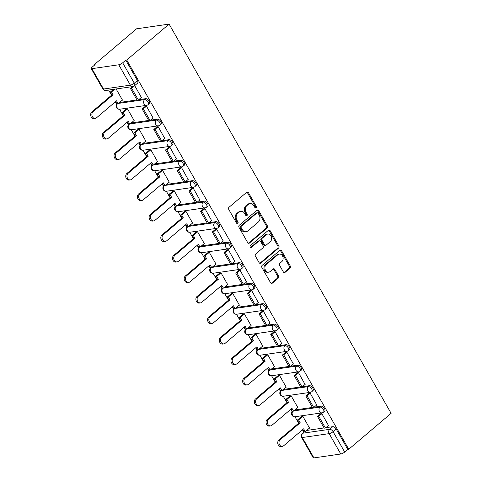 <?xml version="1.0" encoding="UTF-8"?>
<svg xmlns="http://www.w3.org/2000/svg" width="482" height="482" viewBox="0 0 482 482"><rect width="100%" height="100%" fill="white"/><g stroke="black" fill="none" stroke-linecap="round" stroke-linejoin="round"><path stroke-width="0.72" d="M256.099 207.887A1.078 0.856 81.8 0 0 256.273 206.398L248.453 192.692A1.542 1.223 81.8 0 0 247.248 191.999A1.542 1.223 81.8 0 0 246.736 192.24L228.998 207.278A1.542 1.223 81.8 0 0 228.745 209.405L236.566 223.112A1.078 0.856 81.8 0 0 237.945 221.937L236.933 220.166A4.934 3.91 81.8 0 1 237.734 213.363L239.211 212.11A4.934 3.91 81.8 0 1 240.855 211.351A4.934 3.91 81.8 0 1 244.717 213.562L245.73 215.34A1.078 0.856 81.8 0 0 247.109 214.171L246.097 212.393A4.934 3.91 81.8 0 1 246.898 205.591L248.375 204.338A4.934 3.91 81.8 0 1 250.019 203.579A4.934 3.91 81.8 0 1 253.881 205.79L254.894 207.567A1.078 0.856 81.8 0 0 256.099 207.887M255.237 207.935A1.078 0.856 81.8 0 0 255.321 206.531L247.507 192.83A1.542 1.223 81.8 0 0 246.79 192.191M236.909 223.479A1.078 0.856 81.8 0 0 236.993 222.075L235.981 220.304L236.933 220.166M246.073 215.707A1.078 0.856 81.8 0 0 246.157 214.303L245.145 212.532L246.097 212.393M283.332 271.914A1.542 1.223 81.8 0 0 284.543 272.601A1.542 1.223 81.8 0 0 285.055 272.366L290.031 268.149A1.542 1.223 81.8 0 0 290.285 266.022L281.602 250.803A1.542 1.223 81.8 0 0 280.391 250.11A1.542 1.223 81.8 0 0 279.879 250.345L262.142 265.389A1.542 1.223 81.8 0 0 261.895 267.516L270.577 282.735A1.542 1.223 81.8 0 0 271.782 283.422A1.542 1.223 81.8 0 0 272.294 283.187L278.307 278.09A1.542 1.223 81.8 0 0 278.554 275.963L274.842 269.45A1.542 1.223 81.8 0 0 273.631 268.757A1.542 1.223 81.8 0 0 273.119 268.998L270.137 271.523A4.127 3.272 81.8 0 1 268.763 272.161A4.127 3.272 81.8 0 1 265.154 269.462A4.127 3.272 81.8 0 1 266.203 264.624L277.879 254.719A4.127 3.272 81.8 0 1 279.259 254.086A4.127 3.272 81.8 0 1 282.862 256.786A4.127 3.272 81.8 0 1 281.813 261.624L279.867 263.274A1.542 1.223 81.8 0 0 279.62 265.395L283.332 271.914M348.751 449.26L126.736 60.027L169.098 24.1L391.113 413.333L348.751 449.26L347.805 449.399L344.69 452.038A3.145 0.856 150.3 0 1 340.786 454.014L313.927 457.9A3.145 0.856 150.3 0 1 313.204 457.755L301.581 437.385A3.145 0.856 150.3 0 0 302.304 437.529L313.927 457.9M267.149 228.028A1.542 1.223 81.8 0 0 267.402 225.907L258.72 210.682A1.542 1.223 81.8 0 0 257.515 209.995A1.542 1.223 81.8 0 0 256.996 210.23L239.259 225.275A1.542 1.223 81.8 0 0 239.012 227.396L247.694 242.621A1.542 1.223 81.8 0 0 248.899 243.308A1.542 1.223 81.8 0 0 249.411 243.073L267.149 228.028L266.203 228.167A1.542 1.223 81.8 0 0 266.45 226.04L257.768 210.821A1.542 1.223 81.8 0 0 257.057 210.182M270.161 230.745L278.843 245.965A1.542 1.223 81.8 0 1 278.59 248.091L260.852 263.13A1.542 1.223 81.8 0 1 260.34 263.365A1.542 1.223 81.8 0 1 259.135 262.678L255.418 256.165A1.542 1.223 81.8 0 1 255.665 254.038L262.859 247.935A1.542 1.223 81.8 0 0 263.112 245.808L260.648 241.488A1.542 1.223 81.8 0 0 259.437 240.801A1.542 1.223 81.8 0 0 258.924 241.036L251.435 247.387A1.078 0.856 81.8 0 1 250.405 245.579L268.438 230.288A1.542 1.223 81.8 0 1 268.956 230.053A1.542 1.223 81.8 0 1 270.161 230.745L269.209 230.878L277.891 246.103L278.843 245.965M306.642 430.456L324.061 427.938M325.82 427.685L332.785 426.678L329.676 429.317A3.145 1.717 49.7 0 1 333.074 431.667L344.69 452.038M91.911 68.667L103.528 89.031L130.387 85.151L118.771 64.781L91.911 68.667A3.145 0.856 -29.7 0 1 91.188 68.522A3.145 0.856 -29.7 0 1 92.02 67.239L95.129 64.6L94.183 64.739L94.436 65.184M108.625 90.062L111.565 95.213M115.343 101.841L116.716 104.245M119.572 109.251L123.259 115.71M127.037 122.344L128.411 124.748M131.267 129.754L134.948 136.213M138.732 142.841L140.105 145.245M142.961 150.251L146.642 156.71M150.426 163.344L151.794 165.748M154.65 170.755L158.337 177.213M162.115 183.841L163.488 186.245M166.344 191.252L170.025 197.71M173.809 204.338L175.183 206.748M178.039 211.755L181.72 218.213M185.504 224.841L186.877 227.245M189.733 232.252L193.415 238.71M197.198 245.338L198.566 247.748M201.422 252.755L205.109 259.208M208.887 265.841L210.26 268.245M213.116 273.252L216.798 279.711M220.581 286.338L221.955 288.742M224.811 293.755L228.492 300.208M232.276 306.841L233.643 309.245M236.505 314.252L240.187 320.711M243.97 327.338L245.338 329.742M248.194 334.755L251.881 341.208M255.659 347.841L257.033 350.245M259.888 355.252L263.57 361.711M267.353 368.338L268.727 370.742M271.583 375.749L275.264 382.208M279.048 388.841L280.416 391.245M283.271 396.252L286.959 402.711M290.736 409.339L292.11 411.742M294.966 416.749L298.653 423.208M302.431 429.842L303.762 432.173M94.183 64.739L136.545 28.812L169.098 24.1M118.771 64.781A3.145 0.856 -29.7 0 0 122.675 62.805L134.291 83.169A3.145 1.717 49.7 0 1 134.43 85.844L137.539 83.205A3.145 1.717 49.7 0 0 137.406 80.53L134.291 83.169A3.145 0.856 -29.7 0 1 130.387 85.151A3.145 2.488 81.8 0 0 132.845 86.555A3.145 3.145 0 0 0 134.43 85.844M126.736 60.027L125.79 60.166L122.675 62.805M122.187 100.232L122.518 100.184L116.126 88.977M141.359 97.454L134.695 85.621M153.053 117.957L146.444 106.112L145.112 106.474M133.882 120.729L134.207 120.681L127.465 108.854L126.079 109.125M164.748 138.455L158.138 126.609L156.807 126.971M145.576 141.232L145.901 141.184L139.153 129.357L137.768 129.628M176.442 158.958L169.833 147.112L168.495 147.474M157.265 161.729L157.596 161.681L150.848 149.854L149.462 150.125M188.131 179.455L181.527 167.609L180.19 167.971M168.959 182.232L169.29 182.184L162.542 170.357L161.157 170.628M199.825 199.958L193.216 188.113L191.884 188.474M180.654 202.729L180.979 202.681L174.237 190.854L172.851 191.125M211.52 220.455L204.91 208.61L203.573 208.971M192.348 223.232L192.673 223.184L185.925 211.357L184.54 211.628M223.208 240.958L216.605 229.107L215.267 229.468M204.037 243.729L204.368 243.681L197.62 231.854L196.234 232.125M234.903 261.455L228.299 249.61L226.962 249.971M215.731 264.226L216.063 264.184L209.315 252.357L207.929 252.628M246.597 281.958L239.988 270.107L238.656 270.468M227.426 284.729L227.751 284.681L221.009 272.854L219.623 273.125M258.292 302.455L251.682 290.61L250.345 290.971M239.114 305.227L239.446 305.184L232.698 293.357L231.312 293.628M269.98 322.958L263.377 311.107L262.039 311.468M250.809 325.73L251.14 325.681L244.392 313.854L243.006 314.125M281.675 343.455L275.065 331.61L273.734 331.971M262.503 346.227L262.829 346.178L256.087 334.351L254.701 334.629M293.369 363.958L286.76 352.107L285.428 352.469M274.198 366.73L274.523 366.682L267.781 354.854L266.389 355.126M305.064 384.455L298.454 372.61L297.117 372.972M285.886 387.227L286.218 387.179L279.47 375.351L278.084 375.623M316.752 404.952L310.149 393.107L308.811 393.469M297.581 407.73L297.912 407.682L291.164 395.855L289.778 396.126M328.447 425.455L321.837 413.61L320.506 413.972M309.275 428.227L309.601 428.179L302.859 416.352L301.473 416.623M294.954 409.959L312.366 407.441M314.125 407.182L321.096 406.175L319.988 407.115A3.145 1.717 49.7 0 1 323.115 409.037A3.145 1.717 49.7 0 1 323.524 412.14L324.627 411.2A3.145 1.717 -130.3 0 0 324.217 408.103A3.145 1.717 -130.3 0 0 321.096 406.175M283.259 389.456L300.678 386.938M302.431 386.685L309.402 385.678L308.299 386.612A3.145 1.717 49.7 0 1 311.42 388.54A3.145 1.717 49.7 0 1 311.83 391.637L312.932 390.703A3.145 1.717 -130.3 0 0 312.529 387.6A3.145 1.717 -130.3 0 0 309.402 385.678M271.565 368.959L288.983 366.441M290.736 366.187L297.707 365.175L296.605 366.115A3.145 1.717 49.7 0 1 299.732 368.037A3.145 1.717 49.7 0 1 300.135 371.14L301.238 370.2A3.145 1.717 -130.3 0 0 300.834 367.103A3.145 1.717 -130.3 0 0 297.707 365.175M259.876 348.456L277.289 345.937M279.048 345.684L286.013 344.678L284.91 345.612A3.145 1.717 49.7 0 1 288.037 347.54A3.145 1.717 49.7 0 1 288.441 350.637L289.549 349.703A3.145 1.717 -130.3 0 0 289.14 346.6A3.145 1.717 -130.3 0 0 286.013 344.678M248.182 327.959L265.594 325.44M267.353 325.187L274.324 324.175L273.216 325.115A3.145 1.717 49.7 0 1 276.343 327.037A3.145 1.717 49.7 0 1 276.752 330.14L277.855 329.2A3.145 1.717 -130.3 0 0 277.445 326.103A3.145 1.717 -130.3 0 0 274.324 324.175M236.487 307.456L253.906 304.937M255.659 304.684L262.63 303.678L261.527 304.612A3.145 1.717 49.7 0 1 264.648 306.54A3.145 1.717 49.7 0 1 265.058 309.637L266.16 308.703A3.145 1.717 -130.3 0 0 265.757 305.6A3.145 1.717 -130.3 0 0 262.63 303.678M224.793 286.959L242.211 284.44M243.97 284.187L250.935 283.175L249.833 284.115A3.145 1.717 49.7 0 1 252.96 286.037A3.145 1.717 49.7 0 1 253.363 289.14L254.472 288.206A3.145 1.717 -130.3 0 0 254.062 285.103A3.145 1.717 -130.3 0 0 250.935 283.175M213.104 266.462L230.517 263.937M232.276 263.684L239.247 262.678L238.138 263.612A3.145 1.717 49.7 0 1 241.265 265.54A3.145 1.717 49.7 0 1 241.669 268.643L242.777 267.703A3.145 1.717 -130.3 0 0 242.368 264.606A3.145 1.717 -130.3 0 0 239.247 262.678M201.41 245.959L218.822 243.44M220.581 243.187L227.552 242.175L226.444 243.115A3.145 1.717 49.7 0 1 229.571 245.043A3.145 1.717 49.7 0 1 229.98 248.14L231.083 247.206A3.145 1.717 -130.3 0 0 230.679 244.103A3.145 1.717 -130.3 0 0 227.552 242.175M189.715 225.462L207.133 222.943M208.887 222.684L215.858 221.678L214.755 222.612A3.145 1.717 49.7 0 1 217.882 224.54A3.145 1.717 49.7 0 1 218.286 227.643L219.388 226.703A3.145 1.717 -130.3 0 0 218.985 223.606A3.145 1.717 -130.3 0 0 215.858 221.678M178.021 204.958L195.439 202.44M197.198 202.187L204.163 201.181L203.061 202.115A3.145 1.717 49.7 0 1 206.188 204.043A3.145 1.717 49.7 0 1 206.591 207.14L207.7 206.206A3.145 1.717 -130.3 0 0 207.29 203.103A3.145 1.717 -130.3 0 0 204.163 201.181M166.332 184.461L183.744 181.943M185.504 181.684L192.475 180.678L191.366 181.618A3.145 1.717 49.7 0 1 194.493 183.54A3.145 1.717 49.7 0 1 194.903 186.642L196.005 185.703A3.145 1.717 -130.3 0 0 195.596 182.606A3.145 1.717 -130.3 0 0 192.475 180.678M154.638 163.958L172.05 161.44M173.809 161.187L180.78 160.181L179.678 161.115A3.145 1.717 49.7 0 1 182.798 163.043A3.145 1.717 49.7 0 1 183.208 166.139L184.311 165.206A3.145 1.717 -130.3 0 0 183.907 162.103A3.145 1.717 -130.3 0 0 180.78 160.181M142.943 143.461L160.361 140.943M162.115 140.684L169.086 139.678L167.983 140.617A3.145 1.717 49.7 0 1 171.11 142.539A3.145 1.717 49.7 0 1 171.514 145.642L172.616 144.702A3.145 1.717 -130.3 0 0 172.213 141.606A3.145 1.717 -130.3 0 0 169.086 139.678M131.255 122.958L148.667 120.44M150.426 120.187L157.391 119.181L156.288 120.114A3.145 1.717 49.7 0 1 159.415 122.042A3.145 1.717 49.7 0 1 159.819 125.139L160.928 124.205A3.145 1.717 -130.3 0 0 160.518 121.103A3.145 1.717 -130.3 0 0 157.391 119.181M119.56 102.461L136.972 99.943M138.732 99.69L145.703 98.677L144.594 99.617A3.145 1.717 49.7 0 1 147.721 101.539A3.145 1.717 49.7 0 1 148.131 104.642L149.233 103.702A3.145 1.717 -130.3 0 0 148.824 100.605A3.145 1.717 -130.3 0 0 145.703 98.677M347.805 449.399L336.183 429.028A3.145 1.717 -130.3 0 0 332.785 426.678M125.79 60.166L137.406 80.53M250.019 203.579L249.073 203.717A4.934 3.91 81.8 0 0 247.423 204.476L248.375 204.338M245.145 212.532A4.934 3.91 81.8 0 1 245.947 205.73L247.423 204.476M240.855 211.351L239.909 211.49A4.934 3.91 81.8 0 0 238.259 212.249L239.211 212.11M235.981 220.304A4.934 3.91 81.8 0 1 236.783 213.502L238.259 212.249M248.405 243.253A1.542 1.223 81.8 0 0 248.465 243.211L266.203 228.167M258.147 213.273A1.078 0.856 81.8 0 0 256.942 212.954L241.374 226.16A1.078 0.856 81.8 0 0 241.199 227.649L242.265 229.516A4.934 3.91 81.8 0 0 246.127 231.728A4.934 3.91 81.8 0 0 247.772 230.968L258.418 221.943A4.934 3.91 81.8 0 0 259.214 215.147L258.147 213.273M257.304 212.791L256.358 212.93A1.078 0.856 81.8 0 0 255.996 213.092L256.942 212.954M246.127 231.728L245.175 231.866A4.934 3.91 81.8 0 1 241.319 229.655L240.253 227.787A1.078 0.856 81.8 0 1 240.428 226.299L255.996 213.092M259.846 263.311A1.542 1.223 81.8 0 0 259.906 263.268L277.644 248.224A1.542 1.223 81.8 0 0 277.891 246.103M259.437 240.801L258.491 240.934A1.542 1.223 81.8 0 0 257.978 241.175L250.58 247.441M270.324 241.609A4.127 3.272 81.8 0 0 271.372 236.77A4.127 3.272 81.8 0 0 267.769 234.071A4.127 3.272 81.8 0 0 266.389 234.704L262.274 238.192A1.542 1.223 81.8 0 0 262.027 240.319L264.491 244.639A1.542 1.223 81.8 0 0 265.696 245.332A1.542 1.223 81.8 0 0 266.209 245.097L270.324 241.609M267.769 234.071L266.817 234.21A4.127 3.272 81.8 0 0 265.437 234.842L266.389 234.704M265.696 245.332L264.745 245.471A1.542 1.223 81.8 0 1 263.54 244.778L261.075 240.458A1.542 1.223 81.8 0 1 261.328 238.331L265.437 234.842M269.209 230.878A1.542 1.223 81.8 0 0 268.498 230.239M279.259 254.086L278.307 254.225A4.127 3.272 81.8 0 0 276.927 254.858L277.879 254.719M268.763 272.161L267.811 272.294A4.127 3.272 81.8 0 1 264.202 269.601A4.127 3.272 81.8 0 1 265.251 264.763L276.927 254.858M271.288 283.374A1.542 1.223 81.8 0 0 271.348 283.326L277.355 278.228A1.542 1.223 81.8 0 0 277.608 276.102L273.89 269.589A1.542 1.223 81.8 0 0 273.18 268.95M284.049 272.547A1.542 1.223 81.8 0 0 284.109 272.505L289.086 268.281A1.542 1.223 81.8 0 0 289.333 266.16L280.651 250.935A1.542 1.223 81.8 0 0 279.94 250.303M95.279 118.391L94.044 118.572A3.615 2.862 -98.2 0 1 90.887 116.21A3.615 2.862 -98.2 0 1 91.803 111.969L93.038 111.794A3.615 2.862 81.8 0 0 92.116 116.029A3.615 2.862 81.8 0 0 95.279 118.391A3.615 2.862 81.8 0 0 96.484 117.837L116.56 100.81L118.174 103.636L122.428 100.027M118.174 103.636L116.939 103.817L115.662 101.575M91.803 111.969L111.878 94.942L110.27 92.116L111.505 91.942L114.764 89.17M113.529 89.351L110.27 92.116M132.707 86.579L130.447 88.495L137.117 100.19L138.352 100.009L131.676 88.314L134.791 85.675M138.352 100.009L141.461 97.37M130.447 88.495L131.676 88.314M93.038 111.794L113.113 94.767L111.505 91.942M113.113 94.767L111.878 94.942M106.968 138.894L105.739 139.069A3.615 2.862 -98.2 0 1 102.576 136.707A3.615 2.862 -98.2 0 1 103.497 132.472L104.727 132.291A3.615 2.862 81.8 0 0 103.811 136.533A3.615 2.862 81.8 0 0 106.968 138.894A3.615 2.862 81.8 0 0 108.179 138.334L128.254 121.307L129.869 124.133L134.123 120.53M129.869 124.133L128.634 124.314L127.356 122.073M103.497 132.472L123.573 115.445L121.964 112.619L123.193 112.439L127.411 108.866M126.176 109.04L121.964 112.619M145.353 106.269L142.136 108.992L148.811 120.687L150.041 120.512L143.371 108.818L146.486 106.179M150.041 120.512L153.155 117.873M142.136 108.992L143.371 108.818M104.727 132.291L124.808 115.264L123.193 112.439M124.808 115.264L123.573 115.445M118.662 159.391L117.427 159.572A3.615 2.862 -98.2 0 1 114.27 157.21A3.615 2.862 -98.2 0 1 115.186 152.969L116.421 152.794A3.615 2.862 81.8 0 0 115.505 157.03A3.615 2.862 81.8 0 0 118.662 159.391A3.615 2.862 81.8 0 0 119.867 158.837L139.949 141.81L141.557 144.636L145.811 141.027M141.557 144.636L140.322 144.811L139.045 142.576M115.186 152.969L135.267 135.942L133.653 133.116L134.888 132.942L139.105 129.363M137.87 129.544L133.653 133.116M157.042 126.766L153.83 129.495L160.5 141.19L161.735 141.009L155.065 129.315L158.174 126.676M161.735 141.009L164.85 138.37M153.83 129.495L155.065 129.315M116.421 152.794L136.502 135.767L134.888 132.942M136.502 135.767L135.267 135.942M130.357 179.894L129.122 180.069A3.615 2.862 -98.2 0 1 125.965 177.707A3.615 2.862 -98.2 0 1 126.88 173.472L128.116 173.291A3.615 2.862 81.8 0 0 127.194 177.533A3.615 2.862 81.8 0 0 130.357 179.894A3.615 2.862 81.8 0 0 131.562 179.334L151.643 162.307L153.252 165.133L157.506 161.524M153.252 165.133L152.017 165.314L150.739 163.073M126.88 173.472L146.956 156.445L145.347 153.619L146.582 153.439L150.8 149.866M149.565 150.041L145.347 153.619M168.736 147.269L165.525 149.992L172.195 161.687L173.43 161.512L166.76 149.818L169.869 147.179M173.43 161.512L176.539 158.873M165.525 149.992L166.76 149.818M128.116 173.291L148.191 156.264L146.582 153.439M148.191 156.264L146.956 156.445M142.051 200.392L140.816 200.572A3.615 2.862 -98.2 0 1 137.653 198.21A3.615 2.862 -98.2 0 1 138.575 193.969L139.81 193.794A3.615 2.862 81.8 0 0 138.888 198.03A3.615 2.862 81.8 0 0 142.051 200.392A3.615 2.862 81.8 0 0 143.256 199.837L163.332 182.811L164.946 185.636L169.2 182.027M164.946 185.636L163.711 185.811L162.434 183.576M138.575 193.969L158.65 176.942L157.042 174.116L158.277 173.942L162.488 170.363M161.259 170.544L157.042 174.116M180.431 167.766L177.213 170.495L183.889 182.19L185.118 182.009L178.448 170.315L181.563 167.676M185.118 182.009L188.233 179.37M177.213 170.495L178.448 170.315M139.81 193.794L159.885 176.767L158.277 173.942M159.885 176.767L158.65 176.942M153.74 220.895L152.511 221.069A3.615 2.862 -98.2 0 1 149.348 218.708A3.615 2.862 -98.2 0 1 150.264 214.472L151.499 214.291A3.615 2.862 81.8 0 0 150.583 218.533A3.615 2.862 81.8 0 0 153.74 220.895A3.615 2.862 81.8 0 0 154.951 220.334L175.026 203.308L176.635 206.133L180.895 202.524M176.635 206.133L175.406 206.314L174.129 204.073M150.264 214.472L170.345 197.445L168.73 194.62L169.965 194.439L174.183 190.86M172.948 191.041L168.73 194.62M192.125 188.269L188.908 190.993L195.578 202.687L196.813 202.512L190.143 190.812L193.258 188.173M196.813 202.512L199.928 199.873M188.908 190.993L190.143 190.812M151.499 214.291L171.58 197.265L169.965 194.439M171.58 197.265L170.345 197.445M165.434 241.392L164.199 241.572A3.615 2.862 -98.2 0 1 161.042 239.211A3.615 2.862 -98.2 0 1 161.958 234.969L163.193 234.794A3.615 2.862 81.8 0 0 162.277 239.03A3.615 2.862 81.8 0 0 165.434 241.392A3.615 2.862 81.8 0 0 166.639 240.837L186.721 223.811L188.329 226.636L192.583 223.027M188.329 226.636L187.094 226.811L185.817 224.57M161.958 234.969L182.039 217.942L180.425 215.117L181.66 214.942L185.877 211.363M184.642 211.544L180.425 215.117M203.814 208.766L200.602 211.496L207.272 223.19L208.507 223.009L201.838 211.315L204.946 208.676M208.507 223.009L211.616 220.37M200.602 211.496L201.838 211.315M163.193 234.794L183.268 217.762L181.66 214.942M183.268 217.762L182.039 217.942M177.129 261.889L175.894 262.069A3.615 2.862 -98.2 0 1 172.737 259.708A3.615 2.862 -98.2 0 1 173.653 255.472L174.888 255.291A3.615 2.862 81.8 0 0 173.966 259.527A3.615 2.862 81.8 0 0 177.129 261.889A3.615 2.862 81.8 0 0 178.334 261.334L198.409 244.308L200.024 247.133L204.278 243.524M200.024 247.133L198.789 247.314L197.512 245.073M173.653 255.472L193.728 238.445L192.119 235.62L193.354 235.439L197.572 231.86M196.337 232.041L192.119 235.62M215.508 229.269L212.297 231.993L218.967 243.687L220.202 243.512L213.526 231.812L216.641 229.173M220.202 243.512L223.311 240.873M212.297 231.993L213.526 231.812M174.888 255.291L194.963 238.265L193.354 235.439M194.963 238.265L193.728 238.445M188.817 282.392L187.588 282.572A3.615 2.862 -98.2 0 1 184.425 280.211A3.615 2.862 -98.2 0 1 185.347 275.969L186.576 275.788A3.615 2.862 81.8 0 0 185.66 280.03A3.615 2.862 81.8 0 0 188.817 282.392A3.615 2.862 81.8 0 0 190.029 281.837L210.104 264.811L211.719 267.637L215.972 264.028M211.719 267.637L210.483 267.811L209.206 265.57M185.347 275.969L205.422 258.942L203.814 256.117L205.043 255.936L209.26 252.363M208.031 252.538L203.814 256.117M227.203 249.766L223.985 252.49L230.661 264.19L231.89 264.009L225.221 252.315L228.335 249.676M231.89 264.009L235.005 261.371M223.985 252.49L225.221 252.315M186.576 275.788L206.657 258.762L205.043 255.936M206.657 258.762L205.422 258.942M200.512 302.889L199.277 303.07A3.615 2.862 -98.2 0 1 196.12 300.708A3.615 2.862 -98.2 0 1 197.036 296.472L198.271 296.291A3.615 2.862 81.8 0 0 197.355 300.527A3.615 2.862 81.8 0 0 200.512 302.889A3.615 2.862 81.8 0 0 201.717 302.335L221.798 285.308L223.407 288.134L227.667 284.525M223.407 288.134L222.178 288.314L220.895 286.073M197.036 296.472L217.117 279.44L215.502 276.62L216.737 276.439L220.955 272.86M219.72 273.041L215.502 276.62M238.891 270.269L235.68 272.993L242.35 284.687L243.585 284.507L236.915 272.812L240.024 270.173M243.585 284.507L246.7 281.868M235.68 272.993L236.915 272.812M198.271 296.291L218.352 279.265L216.737 276.439M218.352 279.265L217.117 279.44M212.207 323.392L210.971 323.567A3.615 2.862 -98.2 0 1 207.814 321.205A3.615 2.862 -98.2 0 1 208.73 316.969L209.965 316.788A3.615 2.862 81.8 0 0 209.049 321.03A3.615 2.862 81.8 0 0 212.207 323.392A3.615 2.862 81.8 0 0 213.412 322.838L233.493 305.811L235.102 308.637L239.355 305.028M235.102 308.637L233.866 308.811L232.589 306.57M208.73 316.969L228.811 299.943L227.197 297.117L228.432 296.936L232.649 293.363M231.414 293.538L227.197 297.117M250.586 290.767L247.374 293.49L254.044 305.19L255.279 305.01L248.61 293.315L251.718 290.676M255.279 305.01L258.388 302.371M247.374 293.49L248.61 293.315M209.965 316.788L230.041 299.762L228.432 296.936M230.041 299.762L228.811 299.943M223.901 343.889L222.666 344.07A3.615 2.862 -98.2 0 1 219.509 341.708A3.615 2.862 -98.2 0 1 220.425 337.466L221.66 337.292A3.615 2.862 81.8 0 0 220.738 341.527A3.615 2.862 81.8 0 0 223.901 343.889A3.615 2.862 81.8 0 0 225.106 343.335L245.181 326.308L246.796 329.134L251.05 325.525M246.796 329.134L245.561 329.314L244.284 327.073M220.425 337.466L240.5 320.44L238.891 317.614L240.126 317.439L244.344 313.86M243.109 314.041L238.891 317.614M262.28 311.27L259.069 313.993L265.739 325.687L266.974 325.507L260.298 313.812L263.413 311.173M266.974 325.507L270.083 322.868M259.069 313.993L260.298 313.812M221.66 337.292L241.735 320.265L240.126 317.439M241.735 320.265L240.5 320.44M235.59 364.392L234.36 364.567A3.615 2.862 -98.2 0 1 231.197 362.205A3.615 2.862 -98.2 0 1 232.119 357.969L233.348 357.789A3.615 2.862 81.8 0 0 232.432 362.03A3.615 2.862 81.8 0 0 235.59 364.392A3.615 2.862 81.8 0 0 236.801 363.838L256.876 346.811L258.491 349.631L262.744 346.028M258.491 349.631L257.255 349.812L255.978 347.57M232.119 357.969L252.194 340.943L250.586 338.117L251.815 337.936L256.032 334.363M254.797 334.538L250.586 338.117M273.975 331.767L270.757 334.49L277.433 346.184L278.662 346.01L271.993 334.315L275.108 331.676M278.662 346.01L281.777 343.371M270.757 334.49L271.993 334.315M233.348 357.789L253.43 340.762L251.815 337.936M253.43 340.762L252.194 340.943M247.284 384.889L246.049 385.07A3.615 2.862 -98.2 0 1 242.892 382.708A3.615 2.862 -98.2 0 1 243.808 378.466L245.043 378.292A3.615 2.862 81.8 0 0 244.127 382.527A3.615 2.862 81.8 0 0 247.284 384.889A3.615 2.862 81.8 0 0 248.489 384.335L268.57 367.308L270.179 370.134L274.433 366.525M270.179 370.134L268.944 370.315L267.667 368.073M243.808 378.466L263.889 361.44L262.274 358.614L263.509 358.439L267.727 354.86M266.492 355.041L262.274 358.614M285.663 352.27L282.452 354.993L289.122 366.688L290.357 366.507L283.687 354.812L286.796 352.173M290.357 366.507L293.472 363.868M282.452 354.993L283.687 354.812M245.043 378.292L265.124 361.265L263.509 358.439M265.124 361.265L263.889 361.44M258.979 405.392L257.743 405.567A3.615 2.862 -98.2 0 1 254.586 403.205A3.615 2.862 -98.2 0 1 255.502 398.969L256.737 398.789A3.615 2.862 81.8 0 0 255.822 403.03A3.615 2.862 81.8 0 0 258.979 405.392A3.615 2.862 81.8 0 0 260.184 404.832L280.265 387.805L281.874 390.631L286.127 387.028M281.874 390.631L280.638 390.812L279.361 388.57M255.502 398.969L275.577 381.943L273.969 379.117L275.204 378.936L279.421 375.364M278.186 375.538L273.969 379.117M297.358 372.767L294.147 375.49L300.816 387.185L302.051 387.01L295.382 375.315L298.491 372.676M302.051 387.01L305.16 384.371M294.147 375.49L295.382 375.315M256.737 398.789L276.813 381.762L275.204 378.936M276.813 381.762L275.577 381.943M270.673 425.889L269.438 426.07A3.615 2.862 -98.2 0 1 266.275 423.708A3.615 2.862 -98.2 0 1 267.197 419.467L268.432 419.292A3.615 2.862 81.8 0 0 267.51 423.527A3.615 2.862 81.8 0 0 270.673 425.889A3.615 2.862 81.8 0 0 271.878 425.335L291.953 408.308L293.568 411.134L297.822 407.525M293.568 411.134L292.333 411.309L291.056 409.073M267.197 419.467L287.272 402.44L285.663 399.614L286.898 399.439L291.11 395.861M289.881 396.041L285.663 399.614M309.052 393.264L305.841 395.993L312.511 407.688L313.746 407.507L307.07 395.812L310.185 393.173M313.746 407.507L316.855 404.868M305.841 395.993L307.07 395.812M268.432 419.292L288.507 402.265L286.898 399.439M288.507 402.265L287.272 402.44M282.362 446.392L281.133 446.567A3.615 2.862 -98.2 0 1 277.969 444.205A3.615 2.862 -98.2 0 1 278.891 439.97L280.12 439.789A3.615 2.862 81.8 0 0 279.205 444.03A3.615 2.862 81.8 0 0 282.362 446.392A3.615 2.862 81.8 0 0 283.573 445.832L303.648 428.805L305.257 431.631L309.516 428.022M305.257 431.631L304.028 431.812L302.75 429.57M278.891 439.97L298.967 422.943L297.352 420.117L298.587 419.936L302.804 416.364M301.569 416.538L297.352 420.117M320.747 413.767L317.53 416.49L324.199 428.185L325.434 428.01L318.765 416.315L321.88 413.677M325.434 428.01L328.549 425.371M317.53 416.49L318.765 416.315M280.12 439.789L300.202 422.762L298.587 419.936M300.202 422.762L298.967 422.943M255.321 206.531L256.273 206.398M236.993 222.075L237.945 221.937M246.157 214.303L247.109 214.171M304.54 431.739L302.817 433.204L329.676 429.317A3.145 2.488 -98.2 0 0 329.164 433.643L302.304 437.529A3.145 2.488 -98.2 0 1 302.817 433.204A3.145 1.717 49.7 0 0 302.28 433.432A3.145 3.145 0 0 0 301.581 437.385M340.786 454.014L329.164 433.643A3.145 0.856 -29.7 0 0 333.074 431.667L336.183 429.028M293.845 410.893L319.988 407.115A3.145 2.488 -98.2 0 0 319.482 411.441A3.145 2.488 -98.2 0 0 321.94 412.851A3.145 3.145 0 0 0 323.524 412.14M282.157 390.396L308.299 386.612A3.145 2.488 -98.2 0 0 307.787 390.944A3.145 2.488 -98.2 0 0 310.245 392.354A3.145 3.145 0 0 0 311.83 391.637M270.462 369.893L296.605 366.115A3.145 2.488 -98.2 0 0 296.093 370.447A3.145 2.488 -98.2 0 0 298.551 371.851A3.145 3.145 0 0 0 300.135 371.14M258.768 349.396L284.91 345.612A3.145 2.488 -98.2 0 0 284.404 349.944A3.145 2.488 -98.2 0 0 286.862 351.354A3.145 3.145 0 0 0 288.441 350.637M247.079 328.893L273.216 325.115A3.145 2.488 -98.2 0 0 272.71 329.447A3.145 2.488 -98.2 0 0 275.168 330.851A3.145 3.145 0 0 0 276.752 330.14M235.385 308.396L261.527 304.612A3.145 2.488 -98.2 0 0 261.015 308.944A3.145 2.488 -98.2 0 0 263.473 310.354A3.145 3.145 0 0 0 265.058 309.637M223.69 287.893L249.833 284.115A3.145 2.488 -98.2 0 0 249.327 288.447A3.145 2.488 -98.2 0 0 251.779 289.851A3.145 3.145 0 0 0 253.363 289.14M211.996 267.396L238.138 263.612A3.145 2.488 -98.2 0 0 237.632 267.944A3.145 2.488 -98.2 0 0 240.09 269.354A3.145 3.145 0 0 0 241.669 268.643M200.307 246.898L226.444 243.115A3.145 2.488 -98.2 0 0 225.938 247.447A3.145 2.488 -98.2 0 0 228.396 248.851A3.145 3.145 0 0 0 229.98 248.14M188.613 226.395L214.755 222.612A3.145 2.488 -98.2 0 0 214.243 226.944A3.145 2.488 -98.2 0 0 216.701 228.354A3.145 3.145 0 0 0 218.286 227.643M176.918 205.898L203.061 202.115A3.145 2.488 -98.2 0 0 202.554 206.447A3.145 2.488 -98.2 0 0 205.013 207.856A3.145 3.145 0 0 0 206.591 207.14M165.224 185.395L191.366 181.618A3.145 2.488 -98.2 0 0 190.86 185.944A3.145 2.488 -98.2 0 0 193.318 187.353A3.145 3.145 0 0 0 194.903 186.642M153.535 164.898L179.678 161.115A3.145 2.488 -98.2 0 0 179.165 165.447A3.145 2.488 -98.2 0 0 181.624 166.856A3.145 3.145 0 0 0 183.208 166.139M141.841 144.395L167.983 140.617A3.145 2.488 -98.2 0 0 167.471 144.943A3.145 2.488 -98.2 0 0 169.929 146.353A3.145 3.145 0 0 0 171.514 145.642M130.146 123.898L156.288 120.114A3.145 2.488 -98.2 0 0 155.782 124.446A3.145 2.488 -98.2 0 0 158.241 125.856A3.145 3.145 0 0 0 159.819 125.139M118.458 103.395L144.594 99.617A3.145 2.488 -98.2 0 0 144.088 103.943A3.145 2.488 -98.2 0 0 146.546 105.353A3.145 3.145 0 0 0 148.131 104.642M146.546 105.353L119.687 109.239A3.145 2.488 -98.2 0 1 117.228 107.829A3.145 2.488 81.8 0 1 117.5 103.732M158.241 125.856L131.375 129.742A3.145 2.488 -98.2 0 1 128.923 128.333A3.145 2.488 81.8 0 1 129.188 124.236M169.929 146.353L143.07 150.239A3.145 2.488 -98.2 0 1 140.611 148.83A3.145 2.488 81.8 0 1 140.883 144.733M181.624 166.856L154.764 170.742A3.145 2.488 -98.2 0 1 152.306 169.333A3.145 2.488 81.8 0 1 152.577 165.236M193.318 187.353L166.459 191.24A3.145 2.488 -98.2 0 1 164.001 189.83A3.145 2.488 81.8 0 1 164.272 185.733M205.013 207.856L178.147 211.737A3.145 2.488 -98.2 0 1 175.689 210.333A3.145 2.488 81.8 0 1 175.96 206.23M216.701 228.354L189.842 232.24A3.145 2.488 -98.2 0 1 187.384 230.83A3.145 2.488 81.8 0 1 187.655 226.733M228.396 248.851L201.536 252.737A3.145 2.488 -98.2 0 1 199.078 251.333A3.145 2.488 81.8 0 1 199.349 247.23M240.09 269.354L213.231 273.24A3.145 2.488 -98.2 0 1 210.773 271.83A3.145 2.488 81.8 0 1 211.038 267.733M251.779 289.851L224.919 293.737A3.145 2.488 -98.2 0 1 222.461 292.333A3.145 2.488 81.8 0 1 222.732 288.23M263.473 310.354L236.614 314.24A3.145 2.488 -98.2 0 1 234.156 312.83A3.145 2.488 81.8 0 1 234.427 308.733M275.168 330.851L248.308 334.737A3.145 2.488 -98.2 0 1 245.85 333.327A3.145 2.488 81.8 0 1 246.121 329.23M286.862 351.354L259.997 355.24A3.145 2.488 -98.2 0 1 257.545 353.83A3.145 2.488 81.8 0 1 257.81 349.733M298.551 371.851L271.691 375.737A3.145 2.488 -98.2 0 1 269.233 374.327A3.145 2.488 81.8 0 1 269.504 370.23M310.245 392.354L283.386 396.24A3.145 2.488 -98.2 0 1 280.928 394.83A3.145 2.488 81.8 0 1 281.199 390.733M321.94 412.851L295.08 416.737A3.145 2.488 -98.2 0 1 292.622 415.327A3.145 2.488 81.8 0 1 292.893 411.23M105.986 90.441A3.145 2.488 81.8 0 1 103.528 89.031A3.145 0.856 150.3 0 1 102.805 88.887A3.145 3.145 0 0 0 105.986 90.441L132.845 86.555M245.947 205.73L246.898 205.591M236.783 213.502L237.734 213.363M247.507 192.83L248.453 192.692M248.465 243.211L249.411 243.073M257.768 210.821L258.72 210.682M266.45 226.04L267.402 225.907M240.428 226.299L241.374 226.16M240.253 227.787L241.199 227.649M241.319 229.655L242.265 229.516M277.644 248.224L278.59 248.091M259.906 263.268L260.852 263.13M257.978 241.175L258.924 241.036M250.682 247.495L251.435 247.387M261.328 238.331L262.274 238.192M261.075 240.458L262.027 240.319M263.54 244.778L264.491 244.639M265.251 264.763L266.203 264.624M273.89 269.589L274.842 269.45M277.608 276.102L278.554 275.963M277.355 278.228L278.307 278.09M271.348 283.326L272.294 283.187M280.651 250.935L281.602 250.803M289.333 266.16L290.285 266.022M289.086 268.281L290.031 268.149M284.109 272.505L285.055 272.366M117.138 103.787A3.145 3.145 0 0 0 119.687 109.239M128.833 124.284A3.145 3.145 0 0 0 131.375 129.742M140.527 144.787A3.145 3.145 0 0 0 143.07 150.239M152.222 165.284A3.145 3.145 0 0 0 154.764 170.742M163.91 185.787A3.145 3.145 0 0 0 166.459 191.24M175.605 206.284A3.145 3.145 0 0 0 178.147 211.737M187.299 226.781A3.145 3.145 0 0 0 189.842 232.24M198.988 247.284A3.145 3.145 0 0 0 201.536 252.737M210.682 267.781A3.145 3.145 0 0 0 213.231 273.24M222.377 288.284A3.145 3.145 0 0 0 224.919 293.737M234.071 308.781A3.145 3.145 0 0 0 236.614 314.24M245.76 329.284A3.145 3.145 0 0 0 248.308 334.737M257.454 349.781A3.145 3.145 0 0 0 259.997 355.24M269.149 370.284A3.145 3.145 0 0 0 271.691 375.737M280.843 390.782A3.145 3.145 0 0 0 283.386 396.24M292.532 411.285A3.145 3.145 0 0 0 295.08 416.737M304.226 431.782L302.28 433.432M91.188 68.522L102.805 88.887"/></g></svg>
